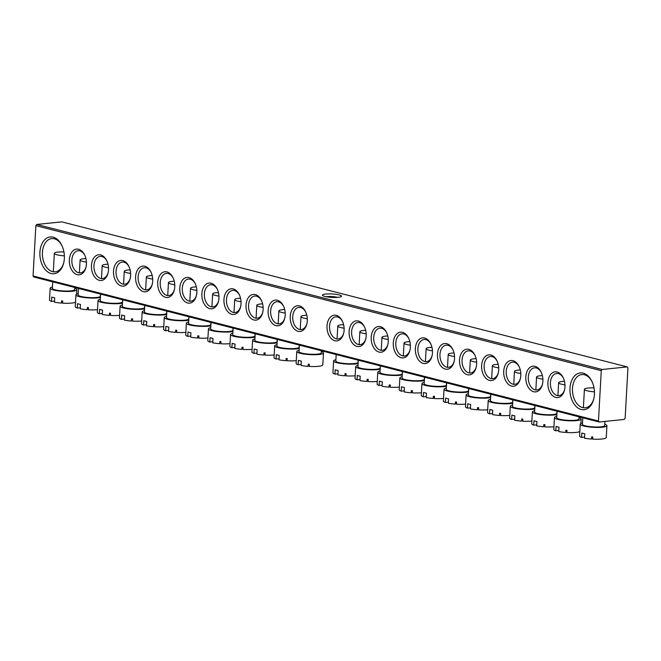 <?xml version="1.0" encoding="UTF-8"?>
<svg xmlns="http://www.w3.org/2000/svg" width="661" height="661" viewBox="0 0 661 661"><rect width="100%" height="100%" fill="white"/><g stroke="black" fill="none" stroke-linecap="round" stroke-linejoin="round"><path stroke-width="0.99" d="M338.3 297.301A9.576 1.71 -176.8 0 1 328.798 297.12A9.576 1.71 -176.8 0 1 322.543 295.459A9.576 1.71 -176.8 0 1 325.633 294.054A9.576 1.71 -176.8 0 1 336.722 294.451A9.576 1.71 -176.8 0 1 341.357 296.516A9.576 1.71 -176.8 0 1 338.3 297.301M337.606 297.367A7.354 1.314 3.2 0 0 326.988 296.624A7.354 1.314 3.2 0 0 326.179 296.731M569.98 388.172A18.491 12.179 84.1 0 1 578.706 373.25A18.491 12.179 84.1 0 1 591.884 381.323A18.491 12.179 84.1 0 1 594.421 394.443A18.491 12.179 84.1 0 1 593.727 399.104A18.491 12.179 84.1 0 1 579.573 408.903A18.491 12.179 84.1 0 1 569.98 388.172M592.082 381.752A16.707 11.006 -95.9 0 0 581.812 374.556A16.707 11.006 -95.9 0 0 572.492 388.338A16.707 11.006 -95.9 0 0 585.258 407.787A16.707 11.006 -95.9 0 0 593.834 398.641M39.908 252.205A18.491 12.179 84.1 0 1 48.633 237.282A18.491 12.179 84.1 0 1 61.812 245.355A18.491 12.179 84.1 0 1 64.348 258.476A18.491 12.179 84.1 0 1 63.654 263.128A18.491 12.179 84.1 0 1 49.501 272.935A18.491 12.179 84.1 0 1 39.908 252.205M62.01 245.776A16.707 11.006 -95.9 0 0 51.74 238.588A16.707 11.006 -95.9 0 0 42.42 252.37A16.707 11.006 -95.9 0 0 55.185 271.82A16.707 11.006 -95.9 0 0 63.762 262.673M69.355 259.765A12.923 8.51 84.1 0 1 75.453 249.329A12.923 8.51 84.1 0 1 84.658 254.972A12.923 8.51 84.1 0 1 86.434 264.144A12.923 8.51 84.1 0 1 85.947 267.391A12.923 8.51 84.1 0 1 76.065 274.241A12.923 8.51 84.1 0 1 69.355 259.765M84.864 255.402A11.138 7.337 -95.9 0 0 78.081 250.734A11.138 7.337 -95.9 0 0 71.867 259.922A11.138 7.337 -95.9 0 0 80.378 272.894A11.138 7.337 -95.9 0 0 86.054 266.928M91.441 265.425A12.923 8.51 84.1 0 1 97.539 254.997A12.923 8.51 84.1 0 1 106.743 260.641A12.923 8.51 84.1 0 1 108.52 269.804A12.923 8.51 84.1 0 1 108.032 273.059A12.923 8.51 84.1 0 1 98.15 279.909A12.923 8.51 84.1 0 1 91.441 265.425M106.95 261.07A11.138 7.337 -95.9 0 0 100.166 256.402A11.138 7.337 -95.9 0 0 93.953 265.59A11.138 7.337 -95.9 0 0 102.463 278.554A11.138 7.337 -95.9 0 0 108.148 272.596M113.527 271.093A12.923 8.51 84.1 0 1 119.624 260.657A12.923 8.51 84.1 0 1 128.829 266.3A12.923 8.51 84.1 0 1 130.605 275.472A12.923 8.51 84.1 0 1 130.118 278.727A12.923 8.51 84.1 0 1 120.236 285.577A12.923 8.51 84.1 0 1 113.527 271.093M129.035 266.738A11.138 7.337 -95.9 0 0 122.252 262.062A11.138 7.337 -95.9 0 0 116.039 271.258A11.138 7.337 -95.9 0 0 124.549 284.222A11.138 7.337 -95.9 0 0 130.234 278.256M135.612 276.761A12.923 8.51 84.1 0 1 141.71 266.325A12.923 8.51 84.1 0 1 150.923 271.968A12.923 8.51 84.1 0 1 152.691 281.14A12.923 8.51 84.1 0 1 152.212 284.387A12.923 8.51 84.1 0 1 142.322 291.237A12.923 8.51 84.1 0 1 135.612 276.761M151.121 272.398A11.138 7.337 -95.9 0 0 144.338 267.73A11.138 7.337 -95.9 0 0 138.124 276.918A11.138 7.337 -95.9 0 0 146.635 289.89A11.138 7.337 -95.9 0 0 152.319 283.924M157.698 282.421A12.923 8.51 84.1 0 1 163.796 271.993A12.923 8.51 84.1 0 1 173.008 277.637A12.923 8.51 84.1 0 1 174.777 286.808A12.923 8.51 84.1 0 1 174.297 290.055A12.923 8.51 84.1 0 1 164.407 296.905A12.923 8.51 84.1 0 1 157.698 282.421M173.207 278.066A11.138 7.337 -95.9 0 0 166.423 273.398A11.138 7.337 -95.9 0 0 160.21 282.586A11.138 7.337 -95.9 0 0 168.72 295.558A11.138 7.337 -95.9 0 0 174.405 289.592M179.784 288.089A12.923 8.51 84.1 0 1 185.881 277.653A12.923 8.51 84.1 0 1 195.094 283.296A12.923 8.51 84.1 0 1 196.862 292.468A12.923 8.51 84.1 0 1 196.383 295.723A12.923 8.51 84.1 0 1 186.493 302.573A12.923 8.51 84.1 0 1 179.784 288.089M195.292 283.734A11.138 7.337 -95.9 0 0 188.509 279.058A11.138 7.337 -95.9 0 0 182.296 288.254A11.138 7.337 -95.9 0 0 190.806 301.218A11.138 7.337 -95.9 0 0 196.491 295.252M201.869 293.757A12.923 8.51 84.1 0 1 207.967 283.321A12.923 8.51 84.1 0 1 217.18 288.964A12.923 8.51 84.1 0 1 218.948 298.136A12.923 8.51 84.1 0 1 218.469 301.383A12.923 8.51 84.1 0 1 208.579 308.233A12.923 8.51 84.1 0 1 201.869 293.757M217.378 289.394A11.138 7.337 -95.9 0 0 210.595 284.726A11.138 7.337 -95.9 0 0 204.381 293.914A11.138 7.337 -95.9 0 0 212.892 306.886A11.138 7.337 -95.9 0 0 218.576 300.92M223.955 299.416A12.923 8.51 84.1 0 1 230.053 288.989A12.923 8.51 84.1 0 1 239.265 294.632A12.923 8.51 84.1 0 1 241.042 303.804A12.923 8.51 84.1 0 1 240.554 307.051A12.923 8.51 84.1 0 1 230.664 313.901A12.923 8.51 84.1 0 1 223.955 299.416M239.464 295.062A11.138 7.337 -95.9 0 0 232.68 290.394A11.138 7.337 -95.9 0 0 226.467 299.582A11.138 7.337 -95.9 0 0 234.977 312.554A11.138 7.337 -95.9 0 0 240.662 306.588M246.041 305.085A12.923 8.51 84.1 0 1 252.147 294.649A12.923 8.51 84.1 0 1 261.351 300.292A12.923 8.51 84.1 0 1 263.128 309.464A12.923 8.51 84.1 0 1 262.64 312.719A12.923 8.51 84.1 0 1 252.75 319.569A12.923 8.51 84.1 0 1 246.041 305.085M261.549 300.73A11.138 7.337 -95.9 0 0 254.766 296.054A11.138 7.337 -95.9 0 0 248.553 305.25A11.138 7.337 -95.9 0 0 257.071 318.214A11.138 7.337 -95.9 0 0 262.748 312.256M268.135 310.753A12.923 8.51 84.1 0 1 274.232 300.317A12.923 8.51 84.1 0 1 283.437 305.96A12.923 8.51 84.1 0 1 285.213 315.132A12.923 8.51 84.1 0 1 284.726 318.379A12.923 8.51 84.1 0 1 274.836 325.229A12.923 8.51 84.1 0 1 268.135 310.753M283.643 306.39A11.138 7.337 -95.9 0 0 276.852 301.722A11.138 7.337 -95.9 0 0 270.646 310.91A11.138 7.337 -95.9 0 0 279.157 323.882A11.138 7.337 -95.9 0 0 284.833 317.916M290.22 316.412A12.923 8.51 84.1 0 1 296.318 305.985A12.923 8.51 84.1 0 1 305.522 311.628A12.923 8.51 84.1 0 1 307.299 320.8A12.923 8.51 84.1 0 1 306.811 324.047A12.923 8.51 84.1 0 1 296.921 330.897A12.923 8.51 84.1 0 1 290.22 316.412M305.729 312.058A11.138 7.337 -95.9 0 0 298.946 307.39A11.138 7.337 -95.9 0 0 292.732 316.578A11.138 7.337 -95.9 0 0 301.242 329.55A11.138 7.337 -95.9 0 0 306.919 323.584M547.895 382.512A12.923 8.51 84.1 0 1 553.992 372.077A12.923 8.51 84.1 0 1 563.197 377.72A12.923 8.51 84.1 0 1 564.973 386.892A12.923 8.51 84.1 0 1 564.486 390.147A12.923 8.51 84.1 0 1 554.596 396.997A12.923 8.51 84.1 0 1 547.895 382.512M563.403 378.158A11.138 7.337 -95.9 0 0 556.62 373.482A11.138 7.337 -95.9 0 0 550.406 382.678A11.138 7.337 -95.9 0 0 558.917 395.642A11.138 7.337 -95.9 0 0 564.593 389.676M525.809 376.844A12.923 8.51 84.1 0 1 531.907 366.417A12.923 8.51 84.1 0 1 541.111 372.052A12.923 8.51 84.1 0 1 542.888 381.223A12.923 8.51 84.1 0 1 542.4 384.479A12.923 8.51 84.1 0 1 532.51 391.329A12.923 8.51 84.1 0 1 525.809 376.844M541.318 372.49A11.138 7.337 -95.9 0 0 534.526 367.822A11.138 7.337 -95.9 0 0 528.313 377.01A11.138 7.337 -95.9 0 0 536.831 389.973A11.138 7.337 -95.9 0 0 542.507 384.016M503.715 371.176A12.923 8.51 84.1 0 1 509.821 360.749A12.923 8.51 84.1 0 1 519.025 366.392A12.923 8.51 84.1 0 1 520.802 375.564A12.923 8.51 84.1 0 1 520.314 378.811A12.923 8.51 84.1 0 1 510.424 385.66A12.923 8.51 84.1 0 1 503.715 371.176M519.224 366.822A11.138 7.337 -95.9 0 0 512.44 362.154A11.138 7.337 -95.9 0 0 506.227 371.342A11.138 7.337 -95.9 0 0 514.745 384.314A11.138 7.337 -95.9 0 0 520.422 378.348M481.629 365.516A12.923 8.51 84.1 0 1 487.727 355.081A12.923 8.51 84.1 0 1 496.94 360.724A12.923 8.51 84.1 0 1 498.716 369.896A12.923 8.51 84.1 0 1 498.229 373.151A12.923 8.51 84.1 0 1 488.339 380.001A12.923 8.51 84.1 0 1 481.629 365.516M497.138 361.162A11.138 7.337 -95.9 0 0 490.355 356.486A11.138 7.337 -95.9 0 0 484.141 365.682A11.138 7.337 -95.9 0 0 492.652 378.646A11.138 7.337 -95.9 0 0 498.336 372.68M459.544 359.848A12.923 8.51 84.1 0 1 465.641 349.421A12.923 8.51 84.1 0 1 474.854 355.056A12.923 8.51 84.1 0 1 476.622 364.228A12.923 8.51 84.1 0 1 476.143 367.483A12.923 8.51 84.1 0 1 466.253 374.333A12.923 8.51 84.1 0 1 459.544 359.848M475.052 355.494A11.138 7.337 -95.9 0 0 468.269 350.826A11.138 7.337 -95.9 0 0 462.056 360.014A11.138 7.337 -95.9 0 0 470.566 372.978A11.138 7.337 -95.9 0 0 476.25 367.02M437.458 354.18A12.923 8.51 84.1 0 1 443.556 343.753A12.923 8.51 84.1 0 1 452.768 349.396A12.923 8.51 84.1 0 1 454.537 358.568A12.923 8.51 84.1 0 1 454.057 361.815A12.923 8.51 84.1 0 1 444.167 368.664A12.923 8.51 84.1 0 1 437.458 354.18M452.967 349.826A11.138 7.337 -95.9 0 0 446.183 345.158A11.138 7.337 -95.9 0 0 439.97 354.346A11.138 7.337 -95.9 0 0 448.48 367.318A11.138 7.337 -95.9 0 0 454.165 361.352M415.372 348.521A12.923 8.51 84.1 0 1 421.47 338.085A12.923 8.51 84.1 0 1 430.683 343.728A12.923 8.51 84.1 0 1 432.451 352.9A12.923 8.51 84.1 0 1 431.972 356.155A12.923 8.51 84.1 0 1 422.082 363.005A12.923 8.51 84.1 0 1 415.372 348.521M430.881 344.158A11.138 7.337 -95.9 0 0 424.098 339.49A11.138 7.337 -95.9 0 0 417.884 348.686A11.138 7.337 -95.9 0 0 426.395 361.65A11.138 7.337 -95.9 0 0 432.079 355.684M393.287 342.852A12.923 8.51 84.1 0 1 399.384 332.425A12.923 8.51 84.1 0 1 408.597 338.06A12.923 8.51 84.1 0 1 410.365 347.232A12.923 8.51 84.1 0 1 409.878 350.487A12.923 8.51 84.1 0 1 399.996 357.337A12.923 8.51 84.1 0 1 393.287 342.852M408.795 338.498A11.138 7.337 -95.9 0 0 402.012 333.83A11.138 7.337 -95.9 0 0 395.799 343.018A11.138 7.337 -95.9 0 0 404.309 355.982A11.138 7.337 -95.9 0 0 409.994 350.024M371.201 337.184A12.923 8.51 84.1 0 1 377.299 326.757A12.923 8.51 84.1 0 1 386.503 332.4A12.923 8.51 84.1 0 1 388.28 341.572A12.923 8.51 84.1 0 1 387.792 344.819A12.923 8.51 84.1 0 1 377.91 351.669A12.923 8.51 84.1 0 1 371.201 337.184M386.71 332.83A11.138 7.337 -95.9 0 0 379.926 328.162A11.138 7.337 -95.9 0 0 373.713 337.35A11.138 7.337 -95.9 0 0 382.223 350.322A11.138 7.337 -95.9 0 0 387.908 344.356M349.115 331.525A12.923 8.51 84.1 0 1 355.213 321.089A12.923 8.51 84.1 0 1 364.418 326.732A12.923 8.51 84.1 0 1 366.194 335.904A12.923 8.51 84.1 0 1 365.707 339.159A12.923 8.51 84.1 0 1 355.825 346.009A12.923 8.51 84.1 0 1 349.115 331.525M364.624 327.162A11.138 7.337 -95.9 0 0 357.841 322.494A11.138 7.337 -95.9 0 0 351.627 331.69A11.138 7.337 -95.9 0 0 360.138 344.654A11.138 7.337 -95.9 0 0 365.822 338.688M327.03 325.856A12.923 8.51 84.1 0 1 333.127 315.429A12.923 8.51 84.1 0 1 342.332 321.064A12.923 8.51 84.1 0 1 344.108 330.236A12.923 8.51 84.1 0 1 343.621 333.491A12.923 8.51 84.1 0 1 333.731 340.341A12.923 8.51 84.1 0 1 327.03 325.856M342.538 321.502A11.138 7.337 -95.9 0 0 335.755 316.834A11.138 7.337 -95.9 0 0 329.542 326.022A11.138 7.337 -95.9 0 0 338.052 338.986A11.138 7.337 -95.9 0 0 343.728 333.028M627.182 366.896L627.95 367.904L625.132 418.248L624.24 419.429L599.23 422.024L33.818 276.984L33.05 275.976L35.868 225.641L36.76 224.459L61.77 221.865L627.182 366.896L602.171 369.491L601.279 370.672L35.868 225.641M33.05 275.976L598.461 421.016L601.279 370.672M36.76 224.459L602.171 369.491M598.461 421.016L599.23 422.024M307.299 318.759A11.138 1.983 -176.8 0 1 300.97 316.602A11.138 1.983 -176.8 0 1 304.729 315.33A11.138 1.983 -176.8 0 1 306.787 315.19M321.378 350.743L321.254 352.858A11.138 1.983 -176.8 0 1 317.503 354.131A11.138 1.983 -176.8 0 1 305.514 353.8A11.138 1.983 -176.8 0 1 299.02 351.619L299.383 345.108M321.329 351.545A13.369 2.38 -176.8 0 1 323.485 352.982A13.369 2.38 -176.8 0 1 318.974 354.503A13.369 2.38 -176.8 0 1 304.589 354.106A13.369 2.38 -176.8 0 1 296.789 351.495A13.369 2.38 -176.8 0 1 299.086 350.305M323.485 352.982L322.824 364.806A13.369 2.38 -176.8 0 1 322.824 364.806A13.369 2.38 -176.8 0 1 322.816 364.831L322.94 362.641A13.369 2.38 -176.8 0 1 322.874 362.831L322.75 365.021A13.369 2.38 -176.8 0 1 318.313 366.326A13.369 2.38 -176.8 0 1 309.208 366.425L309.331 364.236A13.369 2.38 -176.8 0 1 308.216 364.17L308.092 366.359L308.464 364.186M308.092 366.359A13.369 2.38 -176.8 0 1 301.085 365.459L301.333 361.08A13.369 2.38 -176.8 0 1 298.384 360.328L298.144 364.707A13.369 2.38 -176.8 0 1 296.128 363.31A13.369 2.38 -176.8 0 1 296.136 363.286L296.252 361.096M300.565 364.451L298.144 364.707M344.108 328.195A11.138 1.983 -176.8 0 1 337.788 326.047A11.138 1.983 -176.8 0 1 341.547 324.774A11.138 1.983 -176.8 0 1 343.596 324.634M358.188 360.187L358.072 362.302A11.138 1.983 -176.8 0 1 354.313 363.567A11.138 1.983 -176.8 0 1 342.324 363.236A11.138 1.983 -176.8 0 1 335.829 361.063L336.193 354.544M358.088 363.6A13.369 2.38 -176.8 0 1 355.783 363.947A13.369 2.38 -176.8 0 1 341.398 363.55A13.369 2.38 -176.8 0 1 333.598 360.939A13.369 2.38 -176.8 0 1 335.904 359.749M355.18 375.762A13.369 2.38 -176.8 0 1 355.122 375.77A13.369 2.38 -176.8 0 1 346.017 375.869L346.141 373.68A13.369 2.38 -176.8 0 1 345.025 373.605L344.91 375.795L345.273 373.63M344.91 375.795A13.369 2.38 -176.8 0 1 337.895 374.903L338.143 370.524A13.369 2.38 -176.8 0 1 335.193 369.772L334.953 374.143A13.369 2.38 -176.8 0 1 332.946 372.754A13.369 2.38 -176.8 0 1 332.946 372.73L333.07 370.54M337.374 373.895L334.953 374.143M64.365 255.881A11.138 1.983 -176.8 0 1 54.342 253.337A11.138 1.983 -176.8 0 1 58.102 252.072A11.138 1.983 -176.8 0 1 63.927 251.907M74.743 287.485L74.627 289.601A11.138 1.983 -176.8 0 1 70.867 290.865A11.138 1.983 -176.8 0 1 58.887 290.534A11.138 1.983 -176.8 0 1 52.384 288.353L52.748 281.842M74.701 288.287A13.369 2.38 -176.8 0 1 76.85 289.725A13.369 2.38 -176.8 0 1 72.338 291.245A13.369 2.38 -176.8 0 1 57.961 290.848A13.369 2.38 -176.8 0 1 50.162 288.229A13.369 2.38 -176.8 0 1 52.459 287.039M75.511 302.234A13.369 2.38 -176.8 0 1 71.677 303.06A13.369 2.38 -176.8 0 1 62.572 303.168L62.696 300.978A13.369 2.38 -176.8 0 1 61.589 300.904L61.465 303.093L61.837 300.92M61.465 303.093A13.369 2.38 -176.8 0 1 54.458 302.193L54.698 297.822A13.369 2.38 -176.8 0 1 51.756 297.062L51.508 301.441A13.369 2.38 -176.8 0 1 49.501 300.044A13.369 2.38 -176.8 0 1 49.501 300.028L49.625 297.838M53.938 301.185L51.508 301.441M594.437 391.849A11.138 1.983 -176.8 0 1 584.415 389.304A11.138 1.983 -176.8 0 1 588.174 388.04A11.138 1.983 -176.8 0 1 593.999 387.875M604.931 421.429L604.699 425.568A11.138 1.983 -176.8 0 1 600.94 426.832A11.138 1.983 -176.8 0 1 588.959 426.502A11.138 1.983 -176.8 0 1 582.457 424.321L582.82 417.81M604.774 424.255A13.369 2.38 -176.8 0 1 606.922 425.692A13.369 2.38 -176.8 0 1 602.411 427.213A13.369 2.38 -176.8 0 1 588.034 426.816A13.369 2.38 -176.8 0 1 580.234 424.197A13.369 2.38 -176.8 0 1 582.531 423.007M606.922 425.692L606.261 437.508A13.369 2.38 -176.8 0 1 606.261 437.508A13.369 2.38 -176.8 0 1 606.261 437.532L606.385 435.343A13.369 2.38 -176.8 0 1 606.311 435.541L606.195 437.731A13.369 2.38 -176.8 0 1 601.75 439.028A13.369 2.38 -176.8 0 1 592.644 439.135L592.768 436.946A13.369 2.38 -176.8 0 1 591.661 436.871L591.537 439.061L591.909 436.888M591.537 439.061A13.369 2.38 -176.8 0 1 584.531 438.16L584.77 433.79A13.369 2.38 -176.8 0 1 581.829 433.029L581.581 437.408A13.369 2.38 -176.8 0 1 579.573 436.02A13.369 2.38 -176.8 0 1 579.573 435.996L579.697 433.806M584.01 437.161L581.581 437.408M285.213 313.091A11.138 1.983 -176.8 0 1 278.884 310.934A11.138 1.983 -176.8 0 1 282.644 309.67A11.138 1.983 -176.8 0 1 284.701 309.522M299.293 345.083L299.169 347.199A11.138 1.983 -176.8 0 1 295.409 348.463A11.138 1.983 -176.8 0 1 283.429 348.132A11.138 1.983 -176.8 0 1 276.926 345.951L277.298 339.44M299.193 348.487A13.369 2.38 -176.8 0 1 296.888 348.843A13.369 2.38 -176.8 0 1 282.503 348.446A13.369 2.38 -176.8 0 1 274.703 345.827A13.369 2.38 -176.8 0 1 277 344.637M296.277 360.65A13.369 2.38 -176.8 0 1 296.227 360.658A13.369 2.38 -176.8 0 1 287.122 360.766L287.238 358.576A13.369 2.38 -176.8 0 1 286.13 358.502L286.006 360.691L286.378 358.518M286.006 360.691A13.369 2.38 -176.8 0 1 279 359.791L279.248 355.42A13.369 2.38 -176.8 0 1 276.298 354.66L276.05 359.039A13.369 2.38 -176.8 0 1 274.042 357.651A13.369 2.38 -176.8 0 1 274.051 357.626L274.166 355.436M278.479 358.783L276.05 359.039M366.202 333.863A11.138 1.983 -176.8 0 1 359.873 331.706A11.138 1.983 -176.8 0 1 363.633 330.442A11.138 1.983 -176.8 0 1 365.682 330.293M380.273 365.855L380.158 367.97A11.138 1.983 -176.8 0 1 376.398 369.235A11.138 1.983 -176.8 0 1 364.409 368.904A11.138 1.983 -176.8 0 1 357.915 366.723L358.279 360.212M380.174 369.268A13.369 2.38 -176.8 0 1 377.869 369.615A13.369 2.38 -176.8 0 1 363.484 369.218A13.369 2.38 -176.8 0 1 355.692 366.599A13.369 2.38 -176.8 0 1 357.989 365.409M377.266 381.43A13.369 2.38 -176.8 0 1 377.208 381.43A13.369 2.38 -176.8 0 1 368.103 381.537L368.227 379.348A13.369 2.38 -176.8 0 1 367.111 379.274L366.995 381.463L367.359 379.29M366.995 381.463A13.369 2.38 -176.8 0 1 359.981 380.562L360.228 376.192A13.369 2.38 -176.8 0 1 357.279 375.431L357.039 379.811A13.369 2.38 -176.8 0 1 355.031 378.423A13.369 2.38 -176.8 0 1 355.031 378.398L355.155 376.208M359.46 379.563L357.039 379.811M263.128 307.423A11.138 1.983 -176.8 0 1 256.799 305.266A11.138 1.983 -176.8 0 1 260.558 304.002A11.138 1.983 -176.8 0 1 262.615 303.853M277.207 339.415L277.083 341.53A11.138 1.983 -176.8 0 1 273.324 342.795A11.138 1.983 -176.8 0 1 261.343 342.464A11.138 1.983 -176.8 0 1 254.84 340.291L255.204 333.772M277.108 342.828A13.369 2.38 -176.8 0 1 274.802 343.175A13.369 2.38 -176.8 0 1 260.417 342.778A13.369 2.38 -176.8 0 1 252.618 340.159A13.369 2.38 -176.8 0 1 254.915 338.969M274.191 354.99A13.369 2.38 -176.8 0 1 274.141 354.99A13.369 2.38 -176.8 0 1 265.036 355.097L265.152 352.908A13.369 2.38 -176.8 0 1 264.045 352.834L263.921 355.023L264.293 352.85M263.921 355.023A13.369 2.38 -176.8 0 1 256.914 354.131L257.154 349.752A13.369 2.38 -176.8 0 1 254.212 348.991L253.964 353.371A13.369 2.38 -176.8 0 1 251.957 351.983A13.369 2.38 -176.8 0 1 251.957 351.958L252.081 349.768M256.394 353.123L253.964 353.371M388.288 339.531A11.138 1.983 -176.8 0 1 381.959 337.374A11.138 1.983 -176.8 0 1 385.718 336.11A11.138 1.983 -176.8 0 1 387.767 335.962M402.359 371.523L402.243 373.63A11.138 1.983 -176.8 0 1 398.484 374.903A11.138 1.983 -176.8 0 1 386.495 374.572A11.138 1.983 -176.8 0 1 380.001 372.391L380.364 365.88M402.26 374.927A13.369 2.38 -176.8 0 1 399.955 375.283A13.369 2.38 -176.8 0 1 385.57 374.878A13.369 2.38 -176.8 0 1 377.778 372.267A13.369 2.38 -176.8 0 1 380.075 371.077M399.351 387.09A13.369 2.38 -176.8 0 1 399.294 387.098A13.369 2.38 -176.8 0 1 390.188 387.197L390.312 385.016A13.369 2.38 -176.8 0 1 389.205 384.942L389.081 387.131L389.445 384.958M389.081 387.131A13.369 2.38 -176.8 0 1 382.066 386.231L382.314 381.851A13.369 2.38 -176.8 0 1 379.373 381.1L379.125 385.479A13.369 2.38 -176.8 0 1 377.117 384.082A13.369 2.38 -176.8 0 1 377.117 384.058L377.241 381.868M381.554 385.223L379.125 385.479M241.042 301.763A11.138 1.983 -176.8 0 1 234.713 299.607A11.138 1.983 -176.8 0 1 238.472 298.334A11.138 1.983 -176.8 0 1 240.53 298.194M255.113 333.747L254.997 335.862A11.138 1.983 -176.8 0 1 251.238 337.135A11.138 1.983 -176.8 0 1 239.257 336.804A11.138 1.983 -176.8 0 1 232.755 334.623L233.118 328.112M255.022 337.16A13.369 2.38 -176.8 0 1 252.709 337.507A13.369 2.38 -176.8 0 1 238.332 337.11A13.369 2.38 -176.8 0 1 230.532 334.499A13.369 2.38 -176.8 0 1 232.829 333.309M252.105 349.322A13.369 2.38 -176.8 0 1 252.048 349.33A13.369 2.38 -176.8 0 1 242.951 349.429L243.066 347.24A13.369 2.38 -176.8 0 1 241.959 347.174L241.835 349.363L242.207 347.19M241.835 349.363A13.369 2.38 -176.8 0 1 234.829 348.463L235.068 344.084A13.369 2.38 -176.8 0 1 232.127 343.332L231.879 347.711A13.369 2.38 -176.8 0 1 229.871 346.314A13.369 2.38 -176.8 0 1 229.871 346.29L229.995 344.1M234.308 347.455L231.879 347.711M410.374 345.191A11.138 1.983 -176.8 0 1 404.045 343.042A11.138 1.983 -176.8 0 1 407.804 341.77A11.138 1.983 -176.8 0 1 409.861 341.63M424.445 377.183L424.329 379.298A11.138 1.983 -176.8 0 1 420.57 380.562A11.138 1.983 -176.8 0 1 408.581 380.232A11.138 1.983 -176.8 0 1 402.086 378.059L402.45 371.54M424.345 380.596A13.369 2.38 -176.8 0 1 422.04 380.943A13.369 2.38 -176.8 0 1 407.663 380.546A13.369 2.38 -176.8 0 1 399.864 377.935A13.369 2.38 -176.8 0 1 402.161 376.745M421.437 392.758A13.369 2.38 -176.8 0 1 421.379 392.766A13.369 2.38 -176.8 0 1 412.274 392.865L412.398 390.676A13.369 2.38 -176.8 0 1 411.291 390.61L411.167 392.791L411.53 390.626M411.167 392.791A13.369 2.38 -176.8 0 1 404.152 391.899L404.4 387.52A13.369 2.38 -176.8 0 1 401.458 386.768L401.21 391.138A13.369 2.38 -176.8 0 1 399.203 389.75A13.369 2.38 -176.8 0 1 399.203 389.726L399.327 387.536M403.64 390.891L401.21 391.138M218.956 296.095A11.138 1.983 -176.8 0 1 212.627 293.938A11.138 1.983 -176.8 0 1 216.387 292.674A11.138 1.983 -176.8 0 1 218.444 292.526M233.027 328.087L232.912 330.203A11.138 1.983 -176.8 0 1 229.152 331.467A11.138 1.983 -176.8 0 1 217.172 331.136A11.138 1.983 -176.8 0 1 210.669 328.955L211.033 322.444M232.928 331.492A13.369 2.38 -176.8 0 1 230.623 331.847A13.369 2.38 -176.8 0 1 216.246 331.45A13.369 2.38 -176.8 0 1 208.446 328.831A13.369 2.38 -176.8 0 1 210.743 327.641M230.02 343.654A13.369 2.38 -176.8 0 1 229.962 343.662A13.369 2.38 -176.8 0 1 220.857 343.77L220.981 341.58A13.369 2.38 -176.8 0 1 219.873 341.506L219.749 343.695L220.121 341.522M219.749 343.695A13.369 2.38 -176.8 0 1 212.743 342.795L212.982 338.424A13.369 2.38 -176.8 0 1 210.041 337.664L209.793 342.043A13.369 2.38 -176.8 0 1 207.785 340.646A13.369 2.38 -176.8 0 1 207.785 340.63L207.909 338.44M212.222 341.787L209.793 342.043M432.459 350.859A11.138 1.983 -176.8 0 1 426.13 348.702A11.138 1.983 -176.8 0 1 429.89 347.438A11.138 1.983 -176.8 0 1 431.947 347.289M446.53 382.851L446.415 384.966A11.138 1.983 -176.8 0 1 442.655 386.231A11.138 1.983 -176.8 0 1 430.666 385.9A11.138 1.983 -176.8 0 1 424.172 383.719L424.536 377.208M446.431 386.264A13.369 2.38 -176.8 0 1 444.126 386.611A13.369 2.38 -176.8 0 1 429.749 386.214A13.369 2.38 -176.8 0 1 421.949 383.595A13.369 2.38 -176.8 0 1 424.246 382.405M443.523 398.426A13.369 2.38 -176.8 0 1 443.465 398.426A13.369 2.38 -176.8 0 1 434.36 398.533L434.484 396.344A13.369 2.38 -176.8 0 1 433.376 396.27L433.252 398.459L433.624 396.286M433.252 398.459A13.369 2.38 -176.8 0 1 426.238 397.558L426.485 393.188A13.369 2.38 -176.8 0 1 423.544 392.427L423.296 396.807A13.369 2.38 -176.8 0 1 421.288 395.418A13.369 2.38 -176.8 0 1 421.288 395.394L421.412 393.204M425.725 396.559L423.296 396.807M196.871 290.427A11.138 1.983 -176.8 0 1 190.542 288.27A11.138 1.983 -176.8 0 1 194.301 287.006A11.138 1.983 -176.8 0 1 196.358 286.857M210.942 322.419L210.826 324.534A11.138 1.983 -176.8 0 1 207.067 325.799A11.138 1.983 -176.8 0 1 195.086 325.468A11.138 1.983 -176.8 0 1 188.583 323.287L188.947 316.776M210.842 325.832A13.369 2.38 -176.8 0 1 208.537 326.179A13.369 2.38 -176.8 0 1 194.16 325.782A13.369 2.38 -176.8 0 1 186.361 323.163A13.369 2.38 -176.8 0 1 188.658 321.973M207.934 337.994A13.369 2.38 -176.8 0 1 207.876 337.994A13.369 2.38 -176.8 0 1 198.771 338.101L198.895 335.912A13.369 2.38 -176.8 0 1 197.788 335.838L197.664 338.027L198.036 335.854M197.664 338.027A13.369 2.38 -176.8 0 1 190.657 337.135L190.897 332.756A13.369 2.38 -176.8 0 1 187.955 331.996L187.707 336.375A13.369 2.38 -176.8 0 1 185.7 334.987A13.369 2.38 -176.8 0 1 185.7 334.962L185.824 332.772M190.137 336.127L187.707 336.375M454.545 356.527A11.138 1.983 -176.8 0 1 448.216 354.37A11.138 1.983 -176.8 0 1 451.975 353.106A11.138 1.983 -176.8 0 1 454.033 352.957M468.616 388.519L468.5 390.634A11.138 1.983 -176.8 0 1 464.741 391.899A11.138 1.983 -176.8 0 1 452.76 391.568A11.138 1.983 -176.8 0 1 446.258 389.387L446.621 382.876M468.517 391.923A13.369 2.38 -176.8 0 1 466.212 392.279A13.369 2.38 -176.8 0 1 451.835 391.882A13.369 2.38 -176.8 0 1 444.035 389.263A13.369 2.38 -176.8 0 1 446.332 388.073M465.608 404.086A13.369 2.38 -176.8 0 1 465.551 404.094A13.369 2.38 -176.8 0 1 456.445 404.202L456.569 402.012A13.369 2.38 -176.8 0 1 455.462 401.938L455.338 404.127L455.71 401.954M455.338 404.127A13.369 2.38 -176.8 0 1 448.332 403.227L448.571 398.847A13.369 2.38 -176.8 0 1 445.63 398.096L445.382 402.475A13.369 2.38 -176.8 0 1 443.374 401.078A13.369 2.38 -176.8 0 1 443.374 401.053L443.498 398.864M447.811 402.219L445.382 402.475M174.785 284.767A11.138 1.983 -176.8 0 1 168.456 282.611A11.138 1.983 -176.8 0 1 172.215 281.338A11.138 1.983 -176.8 0 1 174.273 281.198M188.856 316.751L188.74 318.866A11.138 1.983 -176.8 0 1 184.981 320.139A11.138 1.983 -176.8 0 1 173 319.808A11.138 1.983 -176.8 0 1 166.498 317.627L166.861 311.116M188.757 320.164A13.369 2.38 -176.8 0 1 186.452 320.511A13.369 2.38 -176.8 0 1 172.075 320.114A13.369 2.38 -176.8 0 1 164.275 317.503A13.369 2.38 -176.8 0 1 166.572 316.313M185.848 332.326A13.369 2.38 -176.8 0 1 185.791 332.334A13.369 2.38 -176.8 0 1 176.685 332.433L176.809 330.244A13.369 2.38 -176.8 0 1 175.702 330.178L175.578 332.367L175.95 330.194M175.578 332.367A13.369 2.38 -176.8 0 1 168.563 331.467L168.811 327.088A13.369 2.38 -176.8 0 1 165.87 326.336L165.622 330.715A13.369 2.38 -176.8 0 1 163.614 329.318A13.369 2.38 -176.8 0 1 163.614 329.294L163.738 327.104M168.051 330.459L165.622 330.715M476.631 362.195A11.138 1.983 -176.8 0 1 470.302 360.038A11.138 1.983 -176.8 0 1 474.061 358.766A11.138 1.983 -176.8 0 1 476.118 358.626M490.702 394.179L490.586 396.294A11.138 1.983 -176.8 0 1 486.827 397.558A11.138 1.983 -176.8 0 1 474.846 397.228A11.138 1.983 -176.8 0 1 468.343 395.055L468.707 388.536M490.602 397.591A13.369 2.38 -176.8 0 1 488.297 397.939A13.369 2.38 -176.8 0 1 473.92 397.542A13.369 2.38 -176.8 0 1 466.121 394.931A13.369 2.38 -176.8 0 1 468.418 393.741M487.694 409.754A13.369 2.38 -176.8 0 1 487.636 409.762A13.369 2.38 -176.8 0 1 478.531 409.861L478.655 407.672A13.369 2.38 -176.8 0 1 477.548 407.606L477.424 409.787L477.796 407.622M477.424 409.787A13.369 2.38 -176.8 0 1 470.417 408.895L470.657 404.515A13.369 2.38 -176.8 0 1 467.715 403.764L467.467 408.134A13.369 2.38 -176.8 0 1 465.46 406.746A13.369 2.38 -176.8 0 1 465.46 406.722L465.584 404.532M469.897 407.887L467.467 408.134M152.699 279.099A11.138 1.983 -176.8 0 1 146.37 276.942A11.138 1.983 -176.8 0 1 150.13 275.678A11.138 1.983 -176.8 0 1 152.187 275.53M166.77 311.091L166.655 313.207A11.138 1.983 -176.8 0 1 162.895 314.471A11.138 1.983 -176.8 0 1 150.906 314.14A11.138 1.983 -176.8 0 1 144.412 311.959L144.776 305.448M166.671 314.496A13.369 2.38 -176.8 0 1 164.366 314.851A13.369 2.38 -176.8 0 1 149.989 314.454A13.369 2.38 -176.8 0 1 142.189 311.835A13.369 2.38 -176.8 0 1 144.486 310.645M163.763 326.658A13.369 2.38 -176.8 0 1 163.705 326.666A13.369 2.38 -176.8 0 1 154.6 326.774L154.724 324.584A13.369 2.38 -176.8 0 1 153.616 324.51L153.492 326.699L153.856 324.526M153.492 326.699A13.369 2.38 -176.8 0 1 146.478 325.799L146.725 321.428A13.369 2.38 -176.8 0 1 143.784 320.668L143.536 325.047A13.369 2.38 -176.8 0 1 141.528 323.65A13.369 2.38 -176.8 0 1 141.528 323.626L141.652 321.444M145.965 324.791L143.536 325.047M498.716 367.855A11.138 1.983 -176.8 0 1 492.387 365.698A11.138 1.983 -176.8 0 1 496.147 364.434A11.138 1.983 -176.8 0 1 498.204 364.285M512.787 399.847L512.672 401.962A11.138 1.983 -176.8 0 1 508.912 403.227A11.138 1.983 -176.8 0 1 496.932 402.896A11.138 1.983 -176.8 0 1 490.429 400.715L490.793 394.204M512.688 403.26A13.369 2.38 -176.8 0 1 510.383 403.607A13.369 2.38 -176.8 0 1 496.006 403.21A13.369 2.38 -176.8 0 1 488.206 400.591A13.369 2.38 -176.8 0 1 490.503 399.401M509.78 415.422A13.369 2.38 -176.8 0 1 509.722 415.422A13.369 2.38 -176.8 0 1 500.617 415.529L500.741 413.34A13.369 2.38 -176.8 0 1 499.633 413.265L499.509 415.455L499.881 413.282M499.509 415.455A13.369 2.38 -176.8 0 1 492.503 414.563L492.742 410.184A13.369 2.38 -176.8 0 1 489.801 409.423L489.553 413.803A13.369 2.38 -176.8 0 1 487.545 412.414A13.369 2.38 -176.8 0 1 487.545 412.39L487.669 410.2M491.982 413.555L489.553 413.803M130.614 273.431A11.138 1.983 -176.8 0 1 124.285 271.274A11.138 1.983 -176.8 0 1 128.044 270.01A11.138 1.983 -176.8 0 1 130.093 269.862M144.685 305.423L144.569 307.539A11.138 1.983 -176.8 0 1 140.81 308.803A11.138 1.983 -176.8 0 1 128.821 308.472A11.138 1.983 -176.8 0 1 122.326 306.291L122.69 299.78M144.585 308.836A13.369 2.38 -176.8 0 1 142.28 309.183A13.369 2.38 -176.8 0 1 127.895 308.786A13.369 2.38 -176.8 0 1 120.104 306.167A13.369 2.38 -176.8 0 1 122.401 304.977M141.677 320.998A13.369 2.38 -176.8 0 1 141.619 320.998A13.369 2.38 -176.8 0 1 132.514 321.106L132.638 318.916A13.369 2.38 -176.8 0 1 131.531 318.842L131.407 321.031L131.77 318.858M131.407 321.031A13.369 2.38 -176.8 0 1 124.392 320.139L124.64 315.76A13.369 2.38 -176.8 0 1 121.698 315L121.45 319.379A13.369 2.38 -176.8 0 1 119.443 317.991A13.369 2.38 -176.8 0 1 119.443 317.966L119.567 315.776M123.88 319.131L121.45 319.379M520.802 373.523A11.138 1.983 -176.8 0 1 514.473 371.366A11.138 1.983 -176.8 0 1 518.232 370.102A11.138 1.983 -176.8 0 1 520.29 369.953M534.881 405.515L534.757 407.63A11.138 1.983 -176.8 0 1 530.998 408.895A11.138 1.983 -176.8 0 1 519.017 408.564A11.138 1.983 -176.8 0 1 512.515 406.383L512.878 399.872M534.782 408.919A13.369 2.38 -176.8 0 1 532.477 409.275A13.369 2.38 -176.8 0 1 518.092 408.878A13.369 2.38 -176.8 0 1 510.292 406.259A13.369 2.38 -176.8 0 1 512.589 405.069M531.865 421.082A13.369 2.38 -176.8 0 1 531.816 421.09A13.369 2.38 -176.8 0 1 522.711 421.197L522.826 419.008A13.369 2.38 -176.8 0 1 521.719 418.934L521.595 421.123L521.967 418.95M521.595 421.123A13.369 2.38 -176.8 0 1 514.588 420.222L514.828 415.843A13.369 2.38 -176.8 0 1 511.887 415.091L511.639 419.471A13.369 2.38 -176.8 0 1 509.631 418.074A13.369 2.38 -176.8 0 1 509.631 418.049L509.755 415.868M514.068 419.214L511.639 419.471M108.528 267.771A11.138 1.983 -176.8 0 1 102.199 265.615A11.138 1.983 -176.8 0 1 105.958 264.342A11.138 1.983 -176.8 0 1 108.007 264.202M122.599 299.755L122.483 301.87A11.138 1.983 -176.8 0 1 118.724 303.143A11.138 1.983 -176.8 0 1 106.735 302.812A11.138 1.983 -176.8 0 1 100.241 300.631L100.604 294.12M122.5 303.168A13.369 2.38 -176.8 0 1 120.195 303.515A13.369 2.38 -176.8 0 1 105.81 303.118A13.369 2.38 -176.8 0 1 98.018 300.507A13.369 2.38 -176.8 0 1 100.315 299.317M119.591 315.33A13.369 2.38 -176.8 0 1 119.534 315.338A13.369 2.38 -176.8 0 1 110.428 315.437L110.552 313.248A13.369 2.38 -176.8 0 1 109.437 313.182L109.321 315.371L109.685 313.198M109.321 315.371A13.369 2.38 -176.8 0 1 102.306 314.471L102.554 310.092A13.369 2.38 -176.8 0 1 99.604 309.34L99.365 313.719A13.369 2.38 -176.8 0 1 97.357 312.322A13.369 2.38 -176.8 0 1 97.357 312.298L97.481 310.108M101.786 313.463L99.365 313.719M542.888 379.191A11.138 1.983 -176.8 0 1 536.558 377.034A11.138 1.983 -176.8 0 1 540.318 375.762A11.138 1.983 -176.8 0 1 542.375 375.622M556.967 411.175L556.843 413.29A11.138 1.983 -176.8 0 1 553.083 414.563A11.138 1.983 -176.8 0 1 541.103 414.224A11.138 1.983 -176.8 0 1 534.6 412.051L534.964 405.532M556.868 414.587A13.369 2.38 -176.8 0 1 554.562 414.934A13.369 2.38 -176.8 0 1 540.177 414.538A13.369 2.38 -176.8 0 1 532.378 411.927A13.369 2.38 -176.8 0 1 534.675 410.737M553.951 426.75A13.369 2.38 -176.8 0 1 553.901 426.758A13.369 2.38 -176.8 0 1 544.796 426.857L544.912 424.668A13.369 2.38 -176.8 0 1 543.805 424.602L543.681 426.783L544.053 424.618M543.681 426.783A13.369 2.38 -176.8 0 1 536.674 425.891L536.914 421.511A13.369 2.38 -176.8 0 1 533.972 420.76L533.724 425.13A13.369 2.38 -176.8 0 1 531.717 423.742A13.369 2.38 -176.8 0 1 531.725 423.718L531.841 421.528M536.154 424.883L533.724 425.13M86.442 262.103A11.138 1.983 -176.8 0 1 80.113 259.947A11.138 1.983 -176.8 0 1 83.873 258.682A11.138 1.983 -176.8 0 1 85.922 258.534M100.513 294.095L100.398 296.211A11.138 1.983 -176.8 0 1 96.638 297.475A11.138 1.983 -176.8 0 1 84.649 297.144A11.138 1.983 -176.8 0 1 78.155 294.963L78.519 288.452M100.414 297.5A13.369 2.38 -176.8 0 1 98.109 297.855A13.369 2.38 -176.8 0 1 83.724 297.458A13.369 2.38 -176.8 0 1 75.924 294.839A13.369 2.38 -176.8 0 1 78.229 293.649M97.506 309.662A13.369 2.38 -176.8 0 1 97.448 309.67A13.369 2.38 -176.8 0 1 88.343 309.778L88.467 307.588A13.369 2.38 -176.8 0 1 87.351 307.514L87.235 309.703L87.599 307.53M87.235 309.703A13.369 2.38 -176.8 0 1 80.221 308.803L80.468 304.432A13.369 2.38 -176.8 0 1 77.519 303.672L77.279 308.051A13.369 2.38 -176.8 0 1 75.271 306.654A13.369 2.38 -176.8 0 1 75.271 306.63L75.395 304.448M79.7 307.795L77.279 308.051M564.973 384.851A11.138 1.983 -176.8 0 1 558.644 382.694A11.138 1.983 -176.8 0 1 562.404 381.43A11.138 1.983 -176.8 0 1 564.461 381.281M579.053 416.843L578.929 418.958A11.138 1.983 -176.8 0 1 575.169 420.222A11.138 1.983 -176.8 0 1 563.189 419.892A11.138 1.983 -176.8 0 1 556.694 417.711L557.058 411.2M579.003 417.645A13.369 2.38 -176.8 0 1 581.159 419.082A13.369 2.38 -176.8 0 1 576.648 420.603A13.369 2.38 -176.8 0 1 562.263 420.206A13.369 2.38 -176.8 0 1 554.463 417.587A13.369 2.38 -176.8 0 1 556.76 416.397M579.821 431.592A13.369 2.38 -176.8 0 1 575.987 432.418A13.369 2.38 -176.8 0 1 566.882 432.525L567.006 430.336A13.369 2.38 -176.8 0 1 565.89 430.261L565.766 432.451L566.138 430.278M565.766 432.451A13.369 2.38 -176.8 0 1 558.76 431.559L559.008 427.18A13.369 2.38 -176.8 0 1 556.058 426.419L555.818 430.798A13.369 2.38 -176.8 0 1 553.802 429.41A13.369 2.38 -176.8 0 1 553.811 429.386L553.926 427.196M558.239 430.551L555.818 430.798M296.789 351.495L296.128 363.31M300.97 316.602L300.251 329.55M333.598 360.939L332.946 372.754M337.788 326.047L337.06 338.986M76.85 289.725L76.602 294.153M50.162 288.229L49.501 300.044M54.342 253.337L53.31 271.778M580.234 424.197L579.573 436.02M584.415 389.304L583.382 407.746M274.703 345.827L274.042 357.651M278.884 310.934L278.165 323.882M355.692 366.599L355.031 378.423M359.873 331.706L359.146 344.654M252.618 340.159L251.957 351.983M256.799 305.266L256.08 318.214M377.778 372.267L377.117 384.082M381.959 337.374L381.232 350.322M230.532 334.499L229.871 346.314M234.713 299.607L233.994 312.554M399.864 377.935L399.203 389.75M404.045 343.042L403.317 355.99M208.446 328.831L207.785 340.646M212.627 293.938L211.908 306.886M421.949 383.595L421.288 395.418M426.13 348.702L425.403 361.65M186.361 323.163L185.7 334.987M190.542 288.27L189.814 301.218M444.035 389.263L443.374 401.078M448.216 354.37L447.489 367.318M164.275 317.503L163.614 329.318M168.456 282.611L167.729 295.558M466.121 394.931L465.46 406.746M470.302 360.038L469.583 372.986M142.189 311.835L141.528 323.65M146.37 276.942L145.643 289.89M488.206 400.591L487.545 412.414M492.387 365.698L491.668 378.646M120.104 306.167L119.443 317.991M124.285 271.274L123.557 284.222M510.292 406.259L509.631 418.074M514.473 371.366L513.754 384.314M98.018 300.507L97.357 312.322M102.199 265.615L101.472 278.562M532.378 411.927L531.717 423.742M536.558 377.034L535.84 389.982M75.924 294.839L75.271 306.654M80.113 259.947L79.386 272.894M581.159 419.082L580.912 423.511M554.463 417.587L553.802 429.41M558.644 382.694L557.925 395.642"/></g></svg>
